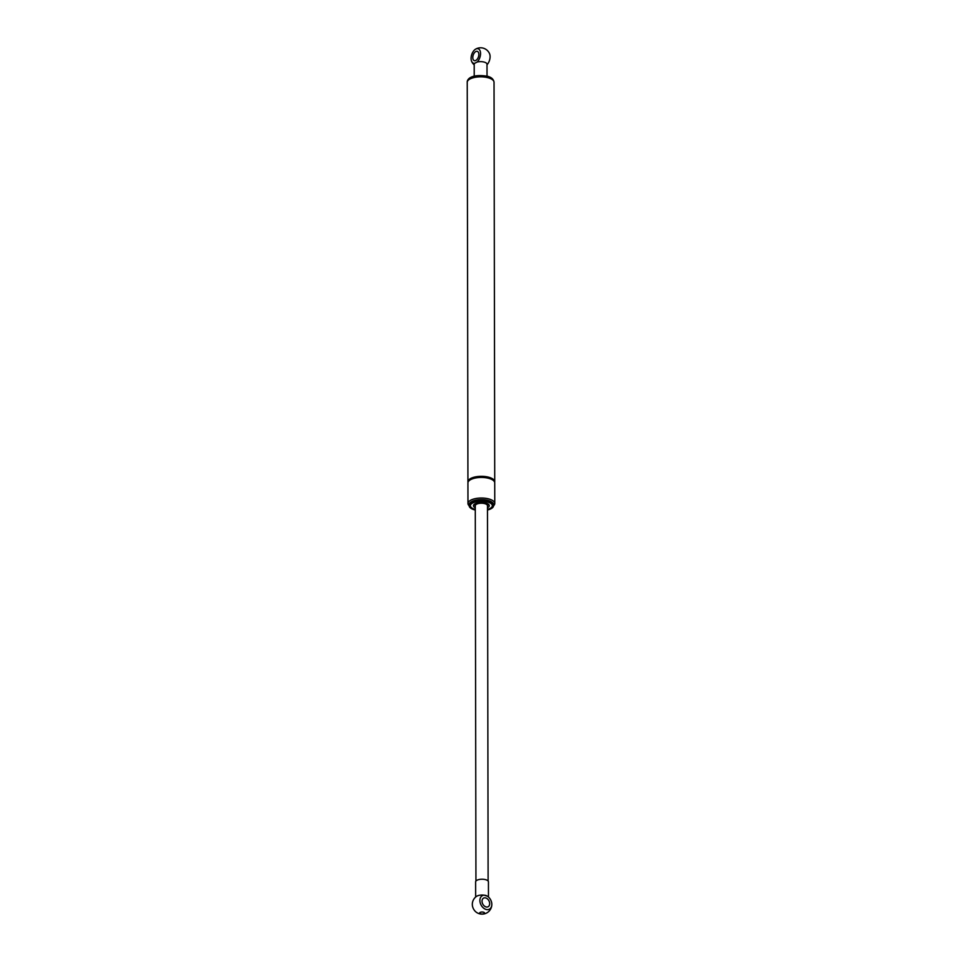 <?xml version="1.0" encoding="UTF-8"?>
<svg xmlns="http://www.w3.org/2000/svg" width="962" height="962" viewBox="0 0 962 962"><rect width="100%" height="100%" fill="white"/><g stroke="black" fill="none" stroke-linecap="round" stroke-linejoin="round"><path stroke-width="1.44" d="M483.982 913.611A2.417 0.986 -0.1 0 1 479.834 913.359A2.417 0.986 -0.1 0 1 482.443 912.024A2.417 0.986 -0.1 0 1 483.982 913.611M491.822 904.268A9.752 9.752 0 0 1 476.322 912.253A7.612 5.435 62.7 0 1 472.318 904.472A9.752 9.752 0 0 1 476.563 896.331A6.397 2.609 179.9 0 1 484.319 895.213A7.612 5.435 -117.3 0 1 487.373 896.199A7.612 5.435 -117.3 0 1 487.818 896.5A7.612 5.435 -117.3 0 1 491.822 904.268A7.612 5.435 -117.3 0 1 486.423 909.523A7.612 5.435 -117.3 0 1 479.99 901.743A7.612 5.435 -117.3 0 1 484.319 895.213L487.373 896.199A6.397 2.609 179.9 0 1 487.542 896.307A6.397 2.609 179.9 0 1 487.614 896.356M475.661 897.029L475.625 881.853A6.397 2.609 -0.1 0 1 479.244 879.496A6.397 2.609 -0.1 0 1 486.002 879.785A6.397 2.609 -0.1 0 1 488.431 881.829L488.455 897.017M482.034 901.19A4.87 3.487 -117.3 0 1 483.621 898.087A4.87 3.487 -117.3 0 1 488.949 900.829A4.87 3.487 -117.3 0 1 488.083 906.757A4.87 3.487 -117.3 0 1 484.114 905.819A4.87 3.487 -117.3 0 1 482.034 901.19M494.672 482.323A13.408 5.471 179.9 0 0 494.733 481.77A13.408 5.471 179.9 0 0 481.325 476.322A13.408 5.471 179.9 0 0 467.929 481.818A13.408 5.471 179.9 0 0 467.989 482.371M493.554 505.747A13.408 5.471 179.9 0 0 494.769 503.463L494.733 482.876A13.408 5.471 179.9 0 0 481.325 477.441A13.408 5.471 179.9 0 0 467.929 482.924L467.965 503.511A13.408 5.471 179.9 0 0 469.179 505.784M494.769 503.463A13.408 5.471 179.9 0 0 481.361 498.027A13.408 5.471 179.9 0 0 467.965 503.511M487.469 510.004A12.181 4.966 179.9 0 0 493.554 505.687A12.181 4.966 179.9 0 0 481.361 500.745A12.181 4.966 179.9 0 0 469.179 505.735A12.181 4.966 179.9 0 0 472.498 509.138A12.181 4.966 179.9 0 0 475.288 510.028M473.857 502.465A10.967 4.473 -0.1 0 1 485.714 501.599A10.967 4.473 -0.1 0 1 492.34 505.699A10.967 4.473 -0.1 0 1 487.469 509.427A10.967 4.473 179.9 0 0 492.34 505.699A10.967 4.473 179.9 0 0 481.361 501.238A10.967 4.473 179.9 0 0 470.406 505.735A10.967 4.473 -0.1 0 1 473.857 502.465M475.288 509.439A10.967 4.473 -0.1 0 1 470.406 505.735A10.967 4.473 179.9 0 0 473.388 508.79A10.967 4.473 179.9 0 0 475.288 509.439M488.119 881.036L487.469 505.699A6.097 2.489 179.9 0 0 481.373 503.234A6.097 2.489 179.9 0 0 475.276 505.723L475.937 881.06M477.044 62.085L474.615 63.336A7.612 4.329 107.9 0 1 471.596 61.303A7.612 4.329 107.9 0 1 475.481 49.23A7.612 4.329 107.9 0 1 480.483 52.465A7.612 4.329 107.9 0 1 477.044 62.085A6.397 2.609 -0.1 0 1 483.609 61.953A6.397 2.609 -0.1 0 1 487 64.238L487.025 76.13M474.218 76.142L474.206 64.262A6.397 2.609 -0.1 0 1 474.615 63.336M475.805 51.551A4.87 2.766 107.9 0 1 477.308 51.359A4.87 2.766 107.9 0 1 478.451 56.842A4.87 2.766 107.9 0 1 474.326 60.642A4.87 2.766 107.9 0 1 472.787 57.564A4.87 2.766 107.9 0 1 475.805 51.551M487 64.767A7.612 4.329 -72.1 0 0 489.586 53.776A9.752 9.752 0 0 0 475.481 49.23M487.469 507.768A7.924 3.235 179.9 0 0 489.297 505.699A7.924 3.235 179.9 0 0 481.361 502.489A7.924 3.235 179.9 0 0 473.448 505.723A7.924 3.235 179.9 0 0 475.276 507.792M487.457 505.543A7.924 3.235 179.9 0 0 488.804 504.593M473.929 504.617A7.924 3.235 179.9 0 0 475.288 505.567M486.82 504.593A6.097 2.489 179.9 0 0 487.445 503.631M475.288 503.655A6.097 2.489 179.9 0 0 475.925 504.605M469.179 505.735L469.179 504.617A12.181 4.966 -0.1 0 1 481.361 499.627A12.181 4.966 -0.1 0 1 493.554 504.581L493.554 505.687M494.035 82.275C493.614 79.257 491.426 77.249 487.469 76.251C470.839 73.677 466.919 79.449 467.231 82.323A13.408 5.471 -0.1 0 1 480.627 76.828A13.408 5.471 -0.1 0 1 494.035 82.275L494.733 481.77M467.231 82.323L467.929 481.818M471.596 61.303A9.752 9.752 0 0 0 474.206 64.899"/></g></svg>
